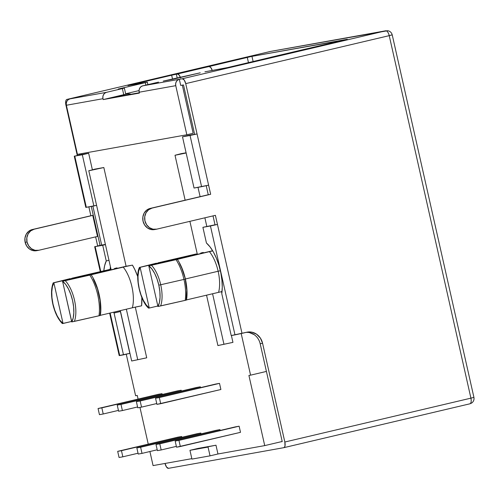 <?xml version="1.0" encoding="UTF-8"?>
<svg xmlns="http://www.w3.org/2000/svg" width="499" height="499" viewBox="0 0 499 499"><rect width="100%" height="100%" fill="white"/><g stroke="black" fill="none" stroke-linecap="round" stroke-linejoin="round"><path stroke-width="0.75" d="M38.423 250.355A10.791 9.762 -100.2 0 0 38.891 250.255L35.08 250.311L31.481 248.758L28.649 245.826L27.021 241.971L26.834 237.774L28.125 233.875L30.695 230.869L34.15 229.209L92.745 215.393L32.267 229.546A10.791 9.762 79.8 0 0 25.137 242.308L27.021 241.971A10.791 9.762 -100.2 0 1 34.15 229.209L90.862 215.736L88.866 206.873L90.862 215.736L92.745 215.393L97.492 236.439L38.891 250.255L97.492 236.439L92.745 215.393L32.267 229.546L28.811 231.205L26.241 234.212L24.95 238.11L25.137 242.308A10.791 9.762 79.8 0 0 36.539 250.691L38.423 250.355A10.791 9.762 -100.2 0 1 27.021 241.971L25.137 242.308L26.765 246.169L29.597 249.095L33.19 250.648L37.007 250.592M110.965 269.136L109.83 269.429M62.706 323.464L62.98 323.483A23.347 9.936 76.7 0 1 53.006 304.103L54.771 310.247L57.154 315.792L59.961 320.321L63.049 323.471L53.873 282.783L52.395 286.75L51.765 291.896L51.977 297.828L53.006 304.103A23.347 9.936 76.7 0 1 53.811 282.796L108.844 269.666L71.844 278.249M212.742 250.903L209.418 251.658A26.971 11.483 -103.3 0 1 218.144 271.256L185.379 278.985L218.144 271.256A26.971 11.483 -103.3 0 1 218.587 292.345L186.551 299.893L218.587 292.345A26.971 11.483 -103.3 0 0 218.144 271.256L220.371 270.745L218.144 271.256A26.971 11.483 -103.3 0 0 209.418 251.658L176.047 259.673A31.406 13.367 76.7 0 1 183.956 279.421L185.397 279.06L183.956 279.421A31.406 13.367 -103.3 0 0 176.047 259.673L151.453 265.243A25.087 10.679 76.7 0 1 160.715 284.748L183.956 279.421L160.715 284.748A25.087 10.679 -103.3 0 0 151.453 265.243L148.839 265.78A23.347 9.936 76.7 0 1 158.819 285.16L160.715 284.748L158.819 285.16L157.048 279.016L154.671 273.471L151.864 268.942L148.777 265.792L157.946 306.48L159.424 302.506L160.054 297.367L159.848 291.435L158.819 285.16A23.347 9.936 76.7 0 1 158.008 306.467L160.622 305.931A25.087 10.679 -103.3 0 0 160.715 284.748A25.087 10.679 76.7 0 1 160.622 305.931L185.216 300.361A31.406 13.367 -103.3 0 0 183.956 279.421A31.406 13.367 76.7 0 1 185.216 300.361L186.495 300.024M179.559 263.478L181.817 268.25L185.397 279.06C183.62 271.331 180.937 264.763 177.363 259.343L148.777 265.792L212.661 250.76L212.312 250.822L212.094 249.843L212.312 250.822L148.777 265.792L157.946 306.48L186.476 300.049M66.947 99.413A5.395 2.295 76.7 0 1 66.997 99.401L270.508 51.428A5.395 2.295 -103.3 0 0 270.452 51.441L66.947 99.413A5.395 2.295 76.7 0 0 65.924 105.071L77.264 155.401L81.262 154.596L81.063 153.717L81.262 154.596L79.678 154.971L79.46 154.004L79.678 154.971L77.264 155.401L65.924 105.071L65.749 101.228L66.224 99.956L66.997 99.401L270.739 51.378A5.395 4.878 79.8 0 0 270.508 51.428L385.777 30.788A5.395 4.878 -100.2 0 1 386.008 30.738L182.272 78.761L184.218 80.015L185.722 83.62L197.061 133.95L194.647 134.387L183.501 84.93L180.713 85.429L179.328 79.291L182.272 78.761L179.328 79.291L180.713 85.429L183.501 84.93L194.647 134.387L197.061 133.95L185.722 83.62L389.226 35.647L470.919 398.152L284.835 442.02L262.58 343.281L260.409 338.141L256.636 334.236L251.839 332.166L246.749 332.24L242.003 333.357L217.458 224.45L215.044 224.881L213.017 215.892L215.044 224.881L217.458 224.45L215.4 215.331L217.458 224.45L202.9 227.326L215.025 224.793L202.9 227.326L206.436 243.013A34.256 14.583 76.7 0 1 221.787 293.718L231.212 335.559L246.749 332.24A14.384 13.011 -100.2 0 1 247.379 332.109A14.384 13.011 -100.2 0 1 262.58 343.281L260.166 343.711L266.416 371.424L250.579 375.161L241.198 333.544L250.579 375.161L266.416 371.424L260.166 343.711A14.384 13.011 79.8 0 0 246.088 332.396M88.654 153.274L92.365 169.722L88.654 153.274L74.264 156.181L85.809 207.397L96.588 205.332L93.862 205.975L82.323 154.765L88.654 153.274L81.262 154.596L88.654 153.274M92.883 206.156L101.659 245.09L105.395 244.423L97.661 245.901L95.627 236.882L97.661 245.901L100.074 245.464L91.28 206.443L100.074 245.464L101.659 245.09L92.883 206.156M110.447 266.84L110.142 269.354A34.256 14.583 -103.3 0 1 110.447 266.84M109.637 313.141L119.205 355.587L119.716 355.525L123.49 354.851L114.059 313.01L123.49 354.851L129.821 353.354L120.396 311.513L114.059 313.01L120.396 311.513A34.256 14.583 -103.3 0 1 119.891 310.721L120.396 311.513L129.821 353.354L119.504 355.481M126.247 354.196L135.609 395.744L137.269 395.445L138.086 399.088L137.269 395.445L135.609 395.744L126.247 354.196M139.963 407.409L148.247 444.147L139.963 407.409M149.906 451.52L153.074 465.598L191.834 458.656L153.074 465.598L149.906 451.52M197.872 448.451L215.98 445.214L217.957 453.984L264.726 445.607L248.914 375.454L250.579 375.161L248.914 375.454L264.726 445.607L280.563 441.871L264.726 445.607L217.957 453.984L210.035 455.849L217.957 453.984L215.98 445.214L189.957 450.323L197.872 448.451M188.84 135.335L194.629 134.3L182.503 136.826L188.84 135.335M182.316 85.142L193.163 133.283L186.832 134.78L77.445 154.366L66.379 105.258L77.445 154.366L186.832 134.78L175.76 85.672L186.832 134.78L193.163 133.283L182.316 85.142M215.73 384.043L219.504 383.369L220.889 389.507L156.935 404.365L155.551 398.227L215.73 384.043L155.551 398.227L159.324 397.553L160.703 403.691L220.889 389.507L219.504 383.369L159.324 397.553L215.73 384.043M235.353 426.876L239.121 426.196L240.506 432.334L176.552 447.198L175.168 441.06L235.353 426.876L175.168 441.06L178.941 440.386L180.326 446.524L240.506 432.334L239.121 426.196L178.941 440.386L235.353 426.876M196.569 387.474L200.342 386.8L200.529 387.629L200.342 386.8L140.163 400.984L141.541 407.122L137.774 407.802L136.389 401.658L196.569 387.474M216.192 430.306L219.959 429.627L220.146 430.456L219.959 429.627L159.78 443.817L161.165 449.955L157.391 450.628L156.006 444.49L216.192 430.306M177.407 390.904L181.181 390.23L181.368 391.06L181.181 390.23L121.001 404.415L122.386 410.552L118.612 411.232L117.228 405.094L177.407 390.904M197.03 433.737L200.798 433.057L200.985 433.887L200.798 433.057L140.618 447.247L142.003 453.385L138.229 454.059L136.845 447.921L197.03 433.737M158.245 394.335L162.019 393.661L162.206 394.491L162.019 393.661L101.84 407.845L103.224 413.983L99.451 414.663L98.066 408.525L158.245 394.335M177.869 437.168L181.636 436.494L181.823 437.317L181.636 436.494L121.457 450.678L122.841 456.816L119.068 457.489L117.683 451.352L177.869 437.168M221.519 291.678L221.862 293.181L221.519 291.678M231.405 335.528L232.946 342.37L231.405 335.528M223.895 343.992L212.574 293.761M181.012 153.704L186.102 152.794L175.024 155.276L186.083 153.006L175.012 155.264L181.012 153.704M198.003 187.331L200.111 196.662L198.003 187.331M204.877 217.807L206.811 226.403L204.877 217.807M222.055 291.41L221.481 291.51L222.055 291.41M135.298 307.116L146.718 357.808L135.298 307.116M137.668 359.43L126.347 309.199M128.686 265.873L132.435 265.125L126.091 266.26L103.836 167.527L88.785 170.708L103.836 167.527L126.091 266.26L132.435 265.125L134.78 269.441L137.761 276.677M141.604 305.812A33.265 14.159 76.7 0 0 141.835 297.504L141.604 305.812L132.36 307.783A26.971 11.483 -103.3 0 0 123.191 267.096L91.099 274.781L126.035 266.447M208.601 185.16L210.659 194.286L150.174 208.432A10.791 9.762 79.8 0 0 142.988 220.938A10.791 9.762 79.8 0 0 154.447 229.577L156.337 229.241A10.791 9.762 -100.2 0 1 144.872 220.602A10.791 9.762 -100.2 0 1 152.064 208.095L210.659 194.286L197.061 133.95L182.503 136.826L194.042 188.042L208.601 185.16L197.061 133.95L190.05 135.478L201.59 186.688L194.042 188.042L182.503 136.826L190.05 135.478L201.59 186.688L208.601 185.16M208.251 194.741L206.218 185.715L208.251 194.741M123.752 94.729L103.162 99.582L139.371 93.101L139.177 92.221L175.76 85.672L175.673 83.57L176.315 81.624L177.6 80.121L179.328 79.291L142.739 85.84L141.011 86.67L139.726 88.173L139.084 90.126L139.371 93.101L103.162 99.582L102.962 98.708L103.162 99.582L125.748 94.211L123.752 94.729L122.367 88.591L123.752 94.729M125.411 94.255L125.748 94.211L124.363 88.073L106.53 92.327L124.164 88.142L119.348 88.772L145.321 82.653L145.87 85.104L145.321 82.653L118.251 89.04L124.363 88.067M249.425 332.596L254.222 334.667M185.229 279.084L186.769 290.243L186.214 300.067M100.249 315.493L71.719 321.917L62.55 281.23L71.787 321.905L73.203 317.95L73.827 312.804L73.621 306.873L72.592 300.598L70.821 294.454L68.444 288.909L65.637 284.38L62.55 281.23L123.184 266.934L62.612 281.218A23.347 9.936 76.7 0 1 72.592 300.598A23.347 9.936 76.7 0 1 71.787 321.905L74.401 321.375A25.087 10.679 -103.3 0 0 65.232 280.681L62.612 281.218L65.232 280.681A25.087 10.679 76.7 0 1 74.401 321.375L98.989 315.798A31.406 13.367 -103.3 0 0 89.82 275.111L65.232 280.681L89.82 275.111A31.406 13.367 76.7 0 1 98.989 315.798L100.268 315.468M53.237 282.883L111.009 269.317L53.873 282.783L63.049 323.471L71.613 321.45L62.406 323.57M100.305 315.468C102.432 303.81 98.135 284.773 91.136 274.781L89.82 275.111L91.099 274.781M93.332 278.916L97.505 288.958L100.031 300.167L100.536 310.865L99.993 315.511M132.36 307.783L100.324 315.337L132.36 307.783A26.971 11.483 -103.3 0 0 123.191 267.096M125.829 266.491L130.601 265.48M132.435 265.125A33.265 14.159 76.7 0 1 137.761 276.683M139.439 306.236L134.805 307.228M282.203 441.484L280.563 441.871L282.222 441.578L266.416 371.424L282.222 441.578L280.563 441.871L282.203 441.484M191.928 459.092L210.035 455.849L208.058 447.079L189.957 450.323L191.928 459.092L189.957 450.323L208.058 447.079L210.035 455.849L191.928 459.092M130.22 93.912L127.919 93.893L130.22 93.912M125.742 94.186L126.172 94.105L125.742 94.18M125.598 94.217L127.919 93.893L125.598 94.217M138.042 453.229L122.841 456.816L138.042 453.229M117.683 451.352L121.457 450.678L122.841 456.816L119.068 457.489L117.683 451.352M118.425 410.403L103.224 413.983L118.425 410.403M98.066 408.525L101.84 407.845L103.224 413.983L99.451 414.663L98.066 408.525M157.204 449.799L142.003 453.385L157.204 449.799M136.845 447.921L140.618 447.247L142.003 453.385L138.229 454.059L136.845 447.921M137.587 406.972L122.386 410.552L137.587 406.972M117.228 405.094L121.001 404.415L122.386 410.552L118.612 411.232L117.228 405.094M176.365 446.368L161.165 449.955L176.365 446.368M156.006 444.49L159.78 443.817L161.165 449.955L157.391 450.628L156.006 444.49M156.748 403.541L141.541 407.122L156.748 403.541M136.389 401.658L140.163 400.984L141.541 407.122L137.774 407.802L136.389 401.658M175.168 441.06L178.941 440.386L180.326 446.524L176.552 447.198L175.168 441.06M155.551 398.227L159.324 397.553L160.703 403.691L156.935 404.365L155.551 398.227M114.508 268.487L117.034 267.882M110.859 269.167L108.844 269.666M70.122 278.642L53.536 282.777M126.091 266.26L123.184 266.934L126.091 266.26M148.602 308.12L149.27 308.033L140.1 267.345L138.622 271.313L137.992 276.452L138.198 282.39L139.227 288.665L140.999 294.809L143.381 300.354L146.188 304.877L149.207 308.045A23.347 9.936 76.7 0 1 139.227 288.665A23.347 9.936 76.7 0 1 140.038 267.358L196.057 253.985M148.627 308.132L149.27 308.033L140.1 267.345L139.433 267.433L156.349 263.204M209.418 251.658L177.326 259.337M218.587 292.345L222.043 291.559M149.27 308.033L157.84 306.012L149.27 308.033M140.1 267.345L197.236 253.872L140.1 267.345M158.071 262.811L158.825 262.649M159.343 262.549L195.072 254.222M203.261 252.444L200.735 253.049M217.895 345.551L232.946 342.37L217.907 345.564L206.542 295.183M131.667 360.995L146.718 357.808L131.68 361.002L120.315 310.621M94.785 169.142L89.808 170.577L103.836 167.527L94.785 169.142M139.04 90.593L125.648 93.75L139.04 90.593M69.941 98.877L68.213 99.706L66.928 101.21L66.286 103.156L66.379 105.258L102.962 98.708L102.875 96.606L103.518 94.66L104.802 93.151L106.53 92.327L69.941 98.877A5.395 4.878 79.8 0 0 66.379 105.258L102.962 98.708A5.395 4.878 -100.2 0 1 106.53 92.327L69.941 98.877M147.317 82.129L128.268 85.522L147.317 82.129L145.321 82.653L147.317 82.129L147.885 84.63M212.262 70.502L210.784 67.515L209.05 66.542L171.656 75.212L127.931 85.572L171.656 75.212L172.585 79.322L171.656 75.212L176.334 74.195L177.245 78.237L176.334 74.195L177.376 74.008L179.11 74.981L180.588 77.969M212.256 70.484A5.395 2.295 -103.3 0 0 209.05 66.542L247.279 57.385L248.471 62.674L247.279 57.385L251.958 56.368L253.13 61.577L251.958 56.368L345.651 39.77L302.325 49.838L347.31 39.29L251.14 56.524L177.376 74.008A5.395 2.295 76.7 0 1 180.426 77.488M271.687 57.117L228.299 67.434L204.914 71.8L225.617 68.039L271.687 57.117M269.947 57.759L302.325 49.838A5.395 2.295 -103.3 0 0 302.275 49.85A5.395 2.295 -103.3 0 0 302.219 49.863M200.236 72.817L163.254 81.088L172.941 79.247L200.236 72.817M158.576 82.11L142.739 85.84L158.576 82.11M156.337 229.241A10.791 9.762 -100.2 0 0 156.805 229.141L215.4 215.331L156.805 229.141L152.987 229.197L149.388 227.644L146.563 224.718L144.928 220.857L144.747 216.66L146.039 212.761L148.602 209.755L152.064 208.095L150.174 208.432L208.769 194.622L150.174 208.432L146.718 210.091L144.149 213.098L142.857 216.996L143.045 221.194L144.673 225.055L147.504 227.981L151.103 229.534L154.921 229.478M283.862 447.659L469.84 403.822A5.395 2.295 -103.3 0 0 469.896 403.81A5.395 2.295 -103.3 0 0 470.919 398.152L473.919 397.372L392.226 34.861C391.578 32.541 390.068 31.156 387.711 30.707L270.452 51.441L385.777 30.788L182.272 78.761A5.395 2.295 76.7 0 1 185.722 83.62L389.226 35.647A5.395 2.295 -103.3 0 0 385.777 30.788C387.218 30.857 388.372 32.472 389.226 35.647L391.715 34.93M168.487 468.33L283.756 447.684L168.487 468.33L166.541 467.07L165.038 463.471A5.395 2.295 76.7 0 0 168.487 468.33M260.166 343.711L262.58 343.281L284.835 442.02L285.01 445.856L284.53 447.129L283.756 447.684A5.395 2.295 76.7 0 0 283.806 447.678A5.395 2.295 76.7 0 0 284.835 442.02L470.919 398.152C471.505 401.371 471.143 403.261 469.84 403.822L283.806 447.678M139.296 92.752L109.499 98.091L139.296 92.752M270.121 57.572A5.395 2.295 76.7 0 1 270.601 57.316A5.395 2.295 76.7 0 1 270.651 57.304L302.325 49.838M179.328 79.291L142.739 85.84A5.395 4.878 79.8 0 0 139.177 92.221L175.76 85.672A5.395 4.878 -100.2 0 1 179.328 79.291M392.226 34.861L389.226 35.647L470.919 398.152L473.919 397.372C474.331 399.736 473.576 401.626 471.649 403.049L469.896 403.81M231.212 335.559L221.787 293.718L222.261 287.293L221.924 280.176L220.801 272.728L218.936 265.312L216.435 258.307L213.41 252.057L210.023 246.874L206.436 243.013L202.9 227.326L210.441 225.972L234.985 334.885L231.212 335.559M94.66 246.681L95.172 246.612L100.792 271.562L95.172 246.612L102.713 245.265L106.25 260.952L104.615 265.749L103.804 270.851A34.256 14.583 76.7 0 1 106.25 260.952L108.975 260.31L106.25 260.952L102.713 245.265L105.445 244.622L94.66 246.681L100.293 271.681M114.059 313.01A34.256 14.583 76.7 0 1 113.554 312.218L114.059 313.01M119.716 355.525L110.136 313.023L119.716 355.525M86.109 207.285L74.775 156.118L82.323 154.765L93.862 205.975L86.321 207.328L74.775 156.118L74.264 156.181M242.003 333.357L217.458 224.45L210.441 225.972L234.985 334.885L242.003 333.357M136.576 306.835L133.763 307.459L136.576 306.835M53.187 282.883C51.104 288.385 50.985 295.464 52.832 304.128C54.884 312.754 58.059 319.241 62.356 323.57M185.397 279.06C187.1 286.794 187.481 293.78 186.532 300.03M148.583 308.132C140.256 301.147 134.774 276.783 139.414 267.445M197.336 254.34L189.901 221.338M185.135 200.193L175.012 155.27M88.785 170.708L111.115 269.784M270.601 57.316L302.275 49.85"/></g></svg>
